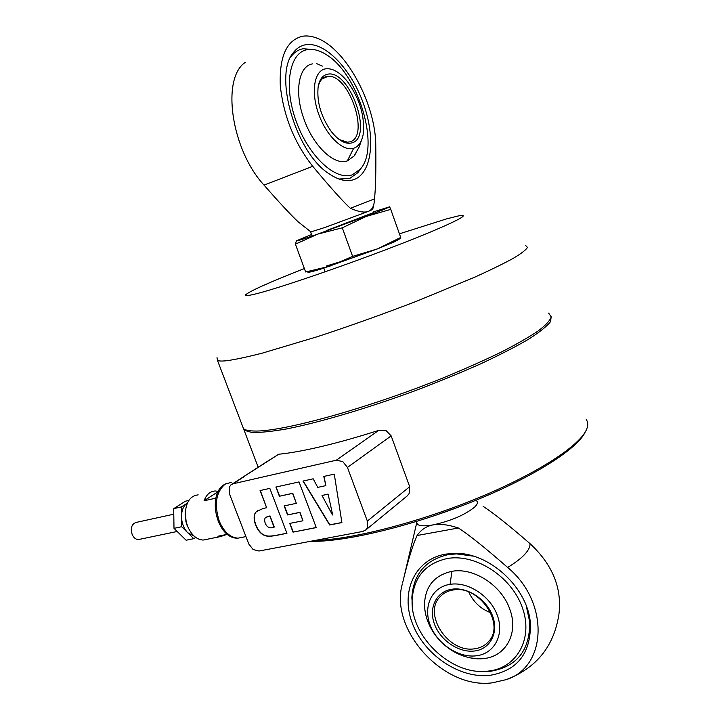 <?xml version="1.0" encoding="UTF-8"?>
<svg xmlns="http://www.w3.org/2000/svg" width="719" height="719" viewBox="0 0 719 719"><rect width="100%" height="100%" fill="white"/><g stroke="black" fill="none" stroke-linecap="round" stroke-linejoin="round"><path stroke-width="1.08" d="M139.962 539.241L138.336 539.583C135.675 539.448 133.608 537.704 132.125 534.352C130.364 527.584 131.856 523.576 136.61 522.327L173.782 514.193M207.09 539.277L203.153 540.068C196.584 539.627 191.398 535.008 187.596 526.227L186.167 521.626L185.268 513.276C186.104 501.862 190.418 495.724 198.201 494.87M226.683 534.469L220.481 536.59L217.857 536.239L227.375 534.325M185.403 510.948L185.906 521.545L187.138 525.526M218.342 491.392L215.367 490.978C210.227 491.203 206.461 494.465 204.061 500.775L215.898 498.141M204.061 500.775L218.225 491.616M195.667 537.39L193.77 538.684L181.664 526.73L181.332 506.949L187.21 503.201C183.462 505.843 181.556 510.382 181.494 516.817C181.763 523.324 183.848 528.627 187.74 532.734L194.085 536.086M193.77 538.684L186.113 540.23L173.998 528.348L173.701 508.648L185.43 501.206L188.854 500.433M173.998 528.348L181.664 526.73M173.701 508.648L181.332 506.949M347.448 467.44L391.154 435.876L386.202 430.753L378.751 430.366L336.285 460.214L342.783 461.589L347.448 467.44L367.346 521.086L367.373 527.8L365.989 529.804L362.78 531.44L259.002 551.024L253.115 549.523L248.81 544.031L229.433 493.791L229.163 487.374L230.79 484.948L233.127 483.77L336.285 460.214M232.039 484.139L278.693 454.246C290.125 453.123 304.47 450.525 321.717 446.454C339.071 442.329 358.089 436.972 378.751 430.366M278.693 454.246L262.39 464.492M263.46 464.123L261.123 465.319M365.989 529.804L407.349 495.813L409.12 493.54L409.686 486.709L367.346 521.086M286.908 533.228L277.552 535.053C271.216 536.347 266.965 536.419 264.781 535.269C256.935 532.851 250.473 515.415 257.078 511.209L257.887 510.562M266.632 507.731L263.226 508.45L256.881 511.344C250.266 515.55 256.737 532.995 264.583 535.412C266.767 536.572 271.018 536.5 277.354 535.206L286.944 533.327L269.832 488.399L260.071 490.556L266.632 507.731L260.305 490.502M274.074 527.207L269.814 516.062L265.626 517.509C262.929 519.639 266.075 530.164 273.238 527.378L274.272 527.063L270.011 515.918L266.075 517.159M323.802 476.445L334.281 474.127L341.902 522.596L329.644 524.987L302.996 481.056L313.16 478.8L317.762 487.383L325.842 485.631L323.802 476.445M275.898 487.051L299.041 481.928L316.27 527.602L293.028 532.141L289.721 523.423L302.951 520.772L299.796 512.44L287.591 514.948L284.149 505.897L296.345 503.336L292.588 493.405L279.394 496.254L275.898 487.051M293.028 532.141L316.234 527.494M289.946 523.378L293.226 531.997M287.591 514.948L299.994 512.305L302.951 520.772M284.382 505.852L287.78 514.804M279.394 496.254L292.786 493.261L296.345 503.336M276.123 487.006L279.592 496.119M303.238 481.002L329.832 524.843L341.885 522.488M325.842 485.631L324.017 476.4M327.918 494.232L321.995 495.481L328.107 494.088L332.672 514.84L328.107 494.088M321.995 495.481L332.484 514.984M391.154 435.876L409.686 486.709M310.419 541.326C343.619 542.297 410.136 526.614 471.215 502.168C532.348 477.731 577.519 448.962 585.149 432.155M315.048 540.454C351.546 539.601 419.042 522.398 478.656 497.728C538.333 473.048 580.593 445.133 586.713 429.045C588.205 425.262 588.052 422.08 586.246 419.519M242.734 426.646L244.101 430.232L251.776 432.452C260.161 432.703 271.926 431.508 287.052 428.848C319.829 422.332 367.175 408.356 414.719 390.857C438.231 381.924 460.241 372.909 480.723 363.814C499.786 354.916 515.784 346.693 528.726 339.134C539.627 332.142 546.916 326.291 550.583 321.591L551.212 316.324M525.409 245.251L527.476 247.381C526.038 249.87 521.365 253.483 513.447 258.229C503.651 263.594 490.843 269.868 475.025 277.049L417.065 301.045C383.515 313.987 350.378 325.833 317.645 336.591L262.336 353.128C247.66 356.876 236.021 359.383 227.411 360.641C222.333 361.226 219.034 361.163 217.489 360.435L217.012 357.622M548.615 313.098L551.212 316.836C550.161 320.395 545.892 325.051 538.387 330.794C529.013 337.112 516.619 344.212 501.206 352.112C484.246 360.327 465.274 368.766 444.279 377.439C367.885 408.428 281.309 432.146 254.158 431.023C248.864 430.906 245.314 430.124 243.516 428.695L242.159 425.136M399.431 233.828L446.966 218.765L458.111 215.997C475.025 212.482 449.465 225.2 394.965 246.204C340.644 267.162 274.613 289.595 254.077 294.314C247.471 295.851 244.694 295.985 245.736 294.718C250.32 290.836 269.868 282.109 304.38 268.547M326.192 266.066L337.858 262.507M459.423 506.751L434.303 515.748M402.568 582.992L403.862 577.699C408.644 558.366 413.057 544.31 417.092 535.511C421.136 529.651 426.493 526.101 433.144 524.87C439.785 523.612 448.207 524.663 458.407 528.007C468.959 534.81 485.361 547.959 507.632 567.444C549.55 602.055 547.339 666.819 506.275 679.617C536.671 667.96 554.241 646.004 558.996 613.729C562.015 587.756 552.327 564.37 529.939 543.564C508.881 525.319 493.27 512.917 483.105 506.347M507.632 567.444C515.155 562.905 520.862 558.537 524.762 554.34C528.582 550.17 530.307 546.575 529.939 543.564M506.275 679.617L492.416 682.816C443.272 689.584 389.339 629.673 402.289 584.143M403.862 577.699L416.777 522.578L417.362 524.169C419.402 526.128 424.659 526.353 433.144 524.87C450.849 520.942 464.618 515.065 474.468 507.246C477.326 504.549 478.099 502.482 476.787 501.062M488.156 671.106C516.754 668.346 533.624 638.715 522.362 607.645C511.515 576.512 475.448 553.396 447.245 558.519C425.405 563.471 413.704 577.213 412.149 599.745C409.929 636.009 451.173 675.716 487.464 671.178L488.156 671.106M412.508 607.744L411.861 597.408C413.461 574.068 425.576 559.804 448.216 554.628L456.565 553.9L473.21 556.12M526.272 605.928L529.732 622.097C529.921 650.398 516.871 666.783 490.574 671.276L478.809 671.285M489.711 675.384C459.064 678.772 423.617 654.281 412.185 622.879C400.312 591.548 415.088 559.229 445.645 554.124L454.327 553.36C489.145 551.886 528.681 588.241 530.442 624.335C530.631 653.769 517.051 670.782 489.711 675.384M453.096 590.011C478.845 584.529 506.032 624.263 488.417 641.734C484.831 645.707 480.193 648.062 474.495 648.799C448.189 653.292 422.305 613.532 440.396 596.446C443.722 592.977 447.955 590.829 453.096 590.011M474.369 651.01C458.812 652.969 440.343 640.395 434.474 624.137C428.371 607.906 436.289 591.512 451.874 589.221C467.359 586.695 486.745 599.367 492.677 616.21C498.851 633.017 490.016 649.293 474.369 651.01M509.852 609.37C518.875 633.232 505.843 656.618 483.617 658.595L481.119 658.811C452.098 659.467 425.576 634.041 424.453 605.119C425.019 586.569 434.168 575.299 451.9 571.326C473.632 567.201 501.79 585.392 509.852 609.37M450.085 584.331C467.997 581.347 490.52 596.033 497.395 615.563C504.54 635.066 494.232 653.895 476.122 655.827C458.111 658.038 436.819 643.505 430.034 624.739C422.988 606.009 432.065 587.028 450.085 584.331L451.9 571.326M490.709 612.768C480.58 608.831 473.264 601.911 468.77 592.007M417.092 535.511L458.407 528.007M477.506 658.838L471.727 658.029M425.531 613.253L424.614 608.247M373.763 204.6L372.712 209.4L368.496 211.314C364.677 212.896 358.646 211.898 350.396 208.312C342.837 201.392 330.291 187.389 312.738 166.314C294.278 142.784 283.457 115.804 280.275 85.372C279.26 56.379 286.719 39.994 302.663 36.22C307.471 35.492 312.585 36.274 318.014 38.565C347.151 50.186 376.019 105.504 375.767 146.074C376.073 170.96 375.651 188.567 374.491 198.893L374.096 203.055C373.359 207.333 371.489 210.083 368.496 211.314L325.006 227.447L310.914 231.895M312.738 166.314L264.035 185.116C279.367 202.623 290.755 214.873 298.205 221.865L308.271 229.819M338.982 179.022L349.704 178.465L357.927 172.632L360.614 168.749M313.421 49.548L303.148 48.739C298.43 49.584 294.448 52.136 291.204 56.406L290.395 57.547M305.719 44.74C325.159 41.45 351.528 69.581 363.535 103.913C375.803 138.21 372.011 173.153 354.036 179.552C346.819 182.033 338.586 180.163 329.338 173.944C296.327 153.632 273.013 75.531 293.343 52.64C296.704 48.218 300.83 45.585 305.719 44.74M307.471 49.638C289.299 52.289 283.331 86.352 296.228 121.466C308.864 156.634 335.791 181.125 352.337 174.789L360.246 169.199C380.459 147.862 358.808 74.165 326.417 54.734C319.649 50.393 313.34 48.694 307.471 49.638M339.206 139.522L347.475 142.209L349.82 141.832C370.231 137.239 349.317 74.066 327.999 76.349L326.489 76.547C322.409 77.499 319.64 80.87 318.184 86.631M351.771 142.919C374.006 137.751 349.425 68.296 327.262 74.309C322.454 75.468 319.407 79.692 318.122 86.999C316.693 102.098 321.096 116.963 331.324 131.577C338.667 140.699 345.479 144.483 351.771 142.919M356.013 153.03L354.134 155.951L347.349 160.894C334.56 165.891 313.538 146.424 304.083 119.417C294.026 92.571 298.511 65.842 312.576 63.874M353.676 148.267C358.583 146.559 361.747 141.985 363.149 134.561C365.117 116.694 359.922 99.069 347.556 81.687C339.826 72.134 332.412 67.865 325.321 68.88C314.095 70.884 310.725 92.275 318.688 114.141C326.498 136.062 343.152 151.871 353.676 148.267L347.349 160.894M245.296 62.364C220.931 78.47 231.401 149.956 264.035 185.116M350.396 208.312L374.491 198.893M322.418 66.112L316.818 63.694M373.619 212.545L326.183 230.673M307.786 271.962C307.274 272.914 312.28 271.746 322.804 268.466L377.628 248.828L394.965 241.575L400.807 238.187L400.717 237.45L377.628 248.828L352.625 256.395L329.572 266.273L305.638 271.971L295.419 244.154L317.834 234.079L342.289 227.824L366.034 216.5L390.741 209.382L389.617 206.793M296.399 240.838L311.525 234.52M373.377 211.889L389.653 206.82L383.578 209.633L317.834 234.079C302.951 239.256 295.797 241.521 296.363 240.865L295.419 244.154M400.717 237.45L390.741 209.382M352.625 256.395L342.289 227.824M233.127 483.77L243.939 476.769M242.671 537.237L237.989 538.163C230.116 537.569 223.843 531.826 219.187 520.924C214.028 504.244 216.024 491.976 225.164 484.139L231.581 482.215M177.198 531.476L138.336 539.583M220.481 536.59L203.153 540.068M185.125 514.31L185.268 513.276M245.934 536.59L237.989 538.163C216.949 539.358 206.569 494.852 224.283 484.588M224.768 484.273L227.024 483.159M261.168 465.283L242.914 477.11M258.184 467.179L244.101 430.232M217.489 360.435L243.516 428.695M441.08 595.754L440.396 596.446M456.565 553.9L454.327 553.36M529.732 622.097L530.442 624.335M487.464 671.178L489.846 671.348M412.149 599.745L411.861 597.408M416.391 521.518L417.362 524.169M311.129 232.075L298.205 221.865M327.999 76.349L322.211 78.838M354.134 155.951L359.194 146.937L362.574 137.149M360.246 169.199L357.927 172.632M291.204 56.406L293.343 52.64M325.15 271.809L323.811 268.142M312.091 236.075L310.671 232.183M393.419 242.276L397.562 239.256M322.804 268.466L322.211 268.475"/></g></svg>
